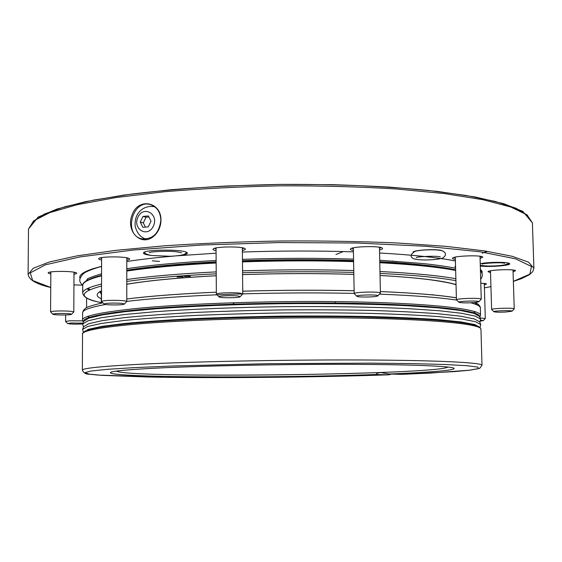 <?xml version="1.0" encoding="UTF-8"?>
<svg xmlns="http://www.w3.org/2000/svg" width="562" height="562" viewBox="0 0 562 562"><rect width="100%" height="100%" fill="white"/><g stroke="black" fill="none" stroke-linecap="round" stroke-linejoin="round"><path stroke-width="0.84" d="M183.268 276.918C180.718 276.553 178.66 276.588 177.1 277.031L183.268 276.918M190.462 276.392C187.919 276.019 185.853 276.054 184.28 276.511L190.462 276.392M129.155 323.649C197.129 316.027 365.953 313.961 434.089 319.926M157.051 308.7C224.133 303.136 338.626 301.731 405.827 305.665M479.878 327.302L474.841 324.562L461.247 321.97L438.929 319.673C419.849 318.324 397.039 317.277 370.513 316.547C342.321 316.02 312.662 315.886 281.548 316.153C250.434 316.652 220.789 317.502 192.618 318.717C166.12 320.101 143.345 321.703 124.3 323.515L102.045 326.36L88.515 329.283L83.548 332.149M479.843 322.286L480.587 319.132L479.526 316.504L474.202 313.42L460.411 310.484L438.002 307.871L407.415 305.749C371.861 304 327.751 303.255 281.393 303.698C235.042 304.386 190.968 306.206 155.463 308.826L124.94 311.699L102.6 314.861L88.887 318.127L83.633 321.345L82.642 323.993L83.464 327.126M480.587 319.132L475.269 316.118L461.437 313.259L438.929 310.709L408.188 308.643C372.437 306.943 328.067 306.234 281.436 306.683C234.804 307.372 190.455 309.17 154.761 311.741L124.076 314.558L101.645 317.656L87.883 320.853L82.642 323.993M480.046 327.449L480.749 324.534L479.674 321.871L474.412 318.963L460.664 316.209L438.276 313.758C419.196 312.317 396.442 311.2 370.007 310.4C341.935 309.824 312.423 309.669 281.471 309.922C250.519 310.421 221.021 311.306 192.977 312.563C166.57 314.01 143.851 315.682 124.813 317.586L102.488 320.586L88.81 323.677L83.619 326.712L82.607 329.402L83.38 332.297M480.749 324.534L475.494 321.703L461.704 319.019L439.217 316.638C420.039 315.247 397.165 314.165 370.576 313.392C342.342 312.844 312.655 312.697 281.506 312.964C250.371 313.463 220.69 314.334 192.478 315.57C165.916 316.989 143.071 318.626 123.942 320.495L101.511 323.424L87.791 326.438L82.607 329.402M101.441 291.214L101.23 303.101M101.251 294.151L100.134 292.233L101.251 294.165M335.31 301.597L334.924 303.522L335.289 301.597M232.591 304.667L234.27 302.686M154.199 206.359L153.033 206.451M144.771 238.506L145.741 239.166M154.332 235.717C141.336 247.821 125.263 230.961 132.189 214.656C138.203 197.367 161.294 201.716 160.971 220.107C160.851 226.324 158.639 231.523 154.332 235.717M101.567 273.701C90.833 277.214 86.098 279.054 87.363 279.237L86.162 280.916M83.064 274.038C84.771 272.184 88.36 270.322 93.826 268.453M80.008 278.492C78.617 275.317 82.916 272.071 92.906 268.748L101.581 266.325M126.801 261.506C140.057 259.468 155.681 257.67 173.658 256.096M177.192 255.801L216.082 253.188M242.377 252.043C280.438 250.743 317.453 250.68 353.421 251.853M379.582 252.998C412.304 254.839 437.573 257.494 455.403 260.944M480.391 269.254L482.098 271.418L482.112 273.575M413.14 252.106C413.492 250.202 433.899 248.861 440.966 250.301L443.439 251.326M480.229 263.697C487.795 261.962 508.371 261.857 509.502 263.55C512.305 265.44 488.996 267.35 480.299 265.995M179.573 255.492C185.537 254.769 188.087 253.848 187.223 252.724L186.598 252.317C181.54 249.212 145.663 249.465 143.64 252.626C142.776 253.75 145.347 254.684 151.354 255.436M126.801 260.227C129.148 259.799 130.075 259.307 129.583 258.759L128.888 258.365C124.609 256.321 100.141 256.441 98.807 258.52C98.301 259.068 99.235 259.574 101.603 260.037M73.987 274.207C76.109 273.863 76.973 273.476 76.573 273.027L75.687 272.598C71.191 270.94 49.28 271.024 48.248 272.703C47.84 273.146 48.704 273.561 50.84 273.947M82.474 285.131L73.938 284.906M484.318 284.899L486.594 283.901L480.791 283.1M513.071 271.91L515.572 270.673C514.363 268.875 488.996 269.781 487.978 271.65L490.528 272.703M480.081 258.569L482.8 257.059C481.283 254.888 453.906 255.836 452.593 258.084C452.136 258.618 453.056 259.061 455.361 259.412M379.519 249.914C381.851 249.388 382.827 248.847 382.455 248.278L382.371 248.186C380.643 245.699 352.093 246.367 350.498 248.924C349.957 249.542 350.927 250.076 353.4 250.519M242.37 250.512C244.849 249.985 245.805 249.416 245.236 248.797L244.997 248.615C242.004 246.205 214.754 246.514 213.16 248.98C212.605 249.605 213.567 250.16 216.068 250.659M243.929 248.179L242.348 248.875M216.054 249.022L214.466 248.341M381.043 247.589L379.491 248.292M353.365 248.896L351.798 248.263M481.423 256.511L480.039 257.073M455.325 257.916L453.92 257.452M514.146 270.189L513.029 270.575M490.486 271.369L489.354 271.067M485.147 283.459L484.282 283.712M75.196 272.465L73.994 272.83M50.847 272.57L49.646 272.17M128.241 258.148L126.801 258.696M101.603 258.499L100.155 257.93M160.858 220.185C160.451 212.176 157.065 207.013 150.686 204.701C132.337 198.562 122.916 235.148 141.849 238.871C152.871 239.51 159.208 233.286 160.858 220.185M143.907 252.422L146.12 253.989M184.765 254.073L186.956 252.521M509.235 263.423C508.989 264.217 506.116 264.899 500.63 265.468M486.327 265.981L480.285 265.531M118.406 303.15C109.759 302.946 104.982 303.255 104.068 304.077C104.722 305.194 123.577 305.222 124.209 304.119C124.413 303.684 122.481 303.368 118.406 303.15M124.209 304.119L126.78 301.541C126.569 301.042 124.139 300.67 119.488 300.424C109.344 300.15 103.345 300.501 101.49 301.485L104.068 304.077M238.822 296.139C233.925 295.169 217.368 295.823 219.082 296.912C219.84 298.141 239.363 297.993 240.093 296.75L238.822 296.139M240.093 296.75L242.756 293.996L241.119 293.35C235.352 292.17 215.653 292.844 216.363 294.193L219.082 296.912M377.727 295.928L377.776 295.879C379.673 294.369 354.938 294.867 356.905 296.3C357.622 297.474 376.561 297.136 377.727 295.928M380.27 293.308L380.404 293.111C381.057 291.376 353.435 291.938 354.186 293.638L356.905 296.3M476.162 302.384L478.789 301.773C480.461 300.452 457.25 301.099 459.028 302.321C462.294 303.066 468.006 303.087 476.162 302.384M478.789 301.773L481.248 299.174C481.845 297.663 455.719 298.401 456.442 299.862L459.028 302.321M505.4 312.058L511.996 311.215C513.408 310.147 492.467 310.744 493.97 311.734C495.34 312.198 499.154 312.31 505.4 312.058M511.996 311.215L514.23 308.868C514.764 307.632 490.956 308.327 491.617 309.522L493.97 311.734M480.236 321.113L483.285 320.607L480.559 320.171M483.285 320.607L485.294 318.492L480.11 317.944M82.951 323.171L70.967 323.002L67.707 323.557C70.707 324.19 75.687 324.316 82.663 323.93M82.677 320.846L69.695 320.804L65.585 321.443L67.707 323.557M60.914 313.434C55.61 313.512 52.947 313.786 52.926 314.242C53.432 315.17 70.96 315.24 71.444 314.32C71.121 313.758 67.616 313.463 60.914 313.434M71.444 314.32L73.805 311.994C72.877 311.32 68.48 310.969 60.605 310.941C54.409 311.032 51.065 311.341 50.58 311.882L52.926 314.242M153.335 226.24C159.229 214.22 143.633 205.046 137.985 217.058C132.133 228.903 147.539 238.281 153.335 226.24M140.268 222.074L142.881 227.301L148.256 226.872L151.016 221.182L148.382 215.941L143.008 216.405L140.268 222.074L143.303 222.868L145.417 227.097M143.303 222.868L146.029 217.22L143.008 216.405M146.029 217.22L148.902 216.974M376.006 374.489C376.863 373.203 378.542 372.578 381.043 372.599L389.044 374.004C429.298 372.416 457.054 370.232 453.871 368.222C450.998 366.143 410.267 364.436 345.272 364.331C280.417 364.225 201.301 365.862 156.046 368.138C127.743 369.599 112.576 371.025 110.552 372.416C105.227 377.727 273.301 378.247 376.006 374.489L388.778 374.826C313.793 377.383 215.07 378.324 147.876 377.018L101.912 375.339L89.098 374.109L85.002 372.655L90.896 371.025L107.616 369.297L135.287 367.576L173.012 365.981L269.367 363.67L369.585 363.143L411.602 363.6L444.437 364.478L466.622 365.672L477.812 367.091L478.529 368.623L469.867 370.182L430.028 373.098L401.746 374.355L389.044 374.004M401.746 374.355L454.145 371.623L469.242 370.267L479.688 368.342L481.992 365.293L480.96 329.22C481.529 324.323 436.857 319.469 359.518 318.134C282.363 316.778 185.966 319.567 133.103 324.372C99.137 327.562 82.27 330.8 82.516 334.088C81.954 333.947 82.663 333.055 84.644 331.397C86.014 330.737 86.913 329.88 98.764 327.513C107.454 326.016 119.179 324.576 133.925 323.206C186.64 318.366 282.609 315.577 359.371 316.961C436.569 318.795 480.046 322.209 480.96 329.22M391.461 374.074L388.778 374.826M440.973 250.49L442.266 250.821C446.298 252.76 446.544 255.113 443.004 257.888C439.786 259.616 420.397 261.19 413.281 258.59C409.916 256.806 410.443 254.403 414.847 251.39C419.61 249.809 435.269 249.247 440.973 250.49M482.484 253.413C482.519 252.795 484.065 252.183 487.121 251.593M135.273 298.008C157.198 295.549 184.224 293.61 216.349 292.177C184.111 293.589 156.981 295.542 134.943 298.008L126.78 298.977M242.735 291.207C280.986 290.083 318.12 289.936 354.13 290.758M456.386 297.811C439.344 295.05 414.004 292.971 380.369 291.566C414.215 293.006 439.554 295.099 456.386 297.874M474.665 302.546L477.623 305.18M126.78 301.394L133.103 300.67C155.695 298.183 183.633 296.23 216.911 294.797M217.627 294.762C263.585 292.907 309.1 292.444 354.179 293.392M379.476 294.137C413.379 295.457 439.091 297.438 456.611 300.08M470.759 302.806C477.145 304.485 480.348 306.206 480.348 307.969C480.489 308.397 480.91 305.264 475.255 302.482M475.628 311.826L473.38 312.648M89.688 317.333L87.419 316.568M83.373 322.033L82.572 320.15L82.607 312.823C82.474 310.084 90.089 307.302 105.466 304.478M82.572 320.15C82.333 316.287 99.179 312.514 133.103 308.833C185.896 303.297 282.159 300.227 359.216 301.984C436.463 303.726 481.1 309.529 480.559 315.289L480.348 307.969M83.689 321.211C83.612 317.425 100.394 313.729 134.037 310.126C186.5 304.695 281.962 301.675 358.5 303.375C435.22 305.054 479.772 310.723 479.47 316.378M343.298 251.551L335.928 254.53M28.493 229.001L28.1 274.411L33.277 268.257L49.379 261.976L76.945 255.886L115.716 250.364L164.385 245.812C201.041 243.36 239.791 241.751 280.628 240.986C321.478 240.754 360.249 241.421 396.955 242.967L445.722 246.332L484.62 250.905L512.326 256.321L528.575 262.201L533.9 268.229L532.397 222.84L527.023 214.853L510.781 207.013L483.13 199.749L444.352 193.56L395.774 188.923C359.223 186.732 320.614 185.699 279.953 185.839C239.307 186.696 200.732 188.663 164.245 191.754L115.793 197.571L77.184 204.708L49.716 212.647L33.671 220.88L28.493 229.001L38.167 217.065L56.811 209.099L85.466 201.66L123.865 195.07L170.757 189.745C205.587 186.942 242.166 185.151 280.501 184.378C318.83 184.245 355.402 185.165 390.218 187.139L437.074 191.354L475.445 197.03L504.072 203.788L522.702 211.298L532.397 222.84M101.237 298.815C95.737 296.279 95.828 293.589 101.518 290.737M126.787 284.217C148.115 280.578 177.929 277.74 216.237 275.71M353.835 274.389C318.029 273.272 280.944 273.35 242.587 274.621C280.937 273.322 318.015 273.244 353.835 274.361M380.045 275.471C417.545 277.6 442.87 280.642 456.035 284.597M101.23 302.672L96.994 301.661C78.54 296.989 80.05 291.776 101.532 286.044M126.787 281.457C149.871 278.169 179.685 275.619 216.222 273.806M242.566 272.746C280.747 271.53 317.818 271.425 353.8 272.43M380.003 273.427C413.569 275.092 438.88 277.516 455.93 280.691M101.23 302.707L96.643 301.625C88.086 299.771 83.429 296.926 82.691 293.097C82.586 290.125 88.866 287.112 101.539 284.056M126.787 279.539C150.026 276.251 179.833 273.701 216.215 271.889M242.552 270.828C280.705 269.605 317.776 269.5 353.765 270.519M379.961 271.516C413.239 273.174 438.55 275.577 455.88 278.724M82.691 293.097L82.719 285.447C82.621 282.279 88.901 279.082 101.56 275.844M126.794 271.06C150.019 267.582 179.805 264.899 216.152 262.995M242.468 261.885C280.593 260.62 317.635 260.536 353.603 261.646M379.786 262.728C413.042 264.512 438.332 267.091 455.656 270.455M89.218 289.971L86.899 288.805M84.476 282.51C86.576 280.101 92.273 277.698 101.56 275.289M126.794 270.413C149.935 266.901 179.721 264.189 216.145 262.271C179.756 264.175 149.97 266.887 126.794 270.399M242.461 261.154C280.593 259.876 317.635 259.799 353.589 260.923L307.688 260.129L242.461 261.14M379.772 262.018C413.168 263.838 438.458 266.458 455.642 269.872M90.145 289.563L87.918 288.313M126.794 270.189C149.647 266.592 179.433 263.81 216.145 261.843M242.461 260.712C280.621 259.419 317.656 259.349 353.582 260.501M379.757 261.625C413.688 263.536 438.985 266.269 455.642 269.837C438.395 266.437 413.098 263.824 379.772 262.004M50.742 287.484L32.666 280.501L30.264 272.879L45.424 264.814L79.853 256.932L133.11 250.041L201.737 245.018L279.166 242.559L356.8 243.016L425.996 246.268L480.06 251.776L515.403 258.78L531.455 266.465L529.847 274.151L513.366 281.337M490.935 286.62L484.402 287.821M432.888 294.692L431.785 294.804M152.26 260.824L159.531 261.407M527.613 215.309L516.028 208.242L495.543 201.512L466.109 195.457L428.272 190.42C399.245 187.666 367.478 185.748 332.985 184.68L279.939 184.42L226.915 185.98C192.457 187.891 160.746 190.581 131.796 194.045L94.093 200.002L64.813 206.774L44.496 214.003L33.095 221.351M447.879 367.028C438.529 374.763 126.043 378.584 116.51 371.075M388.827 374.826L276.209 377.292L165.326 377.313L97.907 375.058L89.73 374.236C86.091 374.404 83.633 373.056 82.368 370.175C82.108 368.398 99.024 366.55 133.103 364.633C186.134 361.731 282.897 359.673 360.298 359.975C437.889 360.263 482.632 362.638 481.992 365.293M134.037 323.206C185.86 318.45 279.567 315.661 355.739 316.905C432.073 318.141 477.988 322.855 479.695 327.723M392.283 261.035L396.329 261.639M354.13 290.737C318.12 289.915 280.986 290.069 242.735 291.186M82.607 312.823L83.422 310.343C86.218 308.145 83.057 307.59 102.755 302.785M480.559 315.289L479.808 317.193M100.078 292.31L101.518 291.165M126.787 284.288C147.687 280.663 177.501 277.811 216.237 275.738M380.045 275.506C402.898 276.771 415.971 278.021 429.698 279.714C442.891 281.562 451.665 283.255 456.042 284.786M82.719 285.447C83.534 285.313 79.031 281.309 101.56 275.254M28.1 274.411C28.908 279.7 36.059 283.972 49.554 287.217L50.742 287.526M484.402 287.835L490.935 286.641M513.366 281.379L521.459 278.654L529.46 274.678L532.734 271.685L533.9 268.229M101.61 257.614L101.49 301.485M126.801 257.81L126.78 301.541M216.047 247.94L216.363 294.193M242.341 247.793L242.756 293.996M377.776 295.879L380.334 293.252M353.35 247.849L354.186 293.638M379.469 247.245L380.404 293.111M455.297 257.101L456.442 299.862M480.018 256.258L481.248 299.174M490.471 270.814L491.617 309.522M513.008 270.013L514.23 308.868M484.275 283.339L485.294 318.492M65.628 314.959L65.585 321.443M86.625 298.015L86.59 307.723M50.847 271.945L50.58 311.882M74.001 272.212L73.805 311.994M154.845 206.823C144.315 204.519 133.454 212.794 135.294 226.83C137.451 233.968 141.195 238.049 146.527 239.075M82.368 370.175L82.516 334.088M186.584 252.31C185.439 253.617 185.874 255.492 170.131 256.272L151.817 255.506C147.321 254.762 144.813 253.666 144.279 252.212M149.239 252.738C149.274 251.818 167.912 250.413 177.669 251.959L181.667 252.816M482.28 264.133C482.575 263.178 502.224 262.208 503.91 263.185L504.557 263.332M480.278 265.194C484.774 266.17 491.188 266.304 499.52 265.587C504.866 265.074 507.823 264.238 508.378 263.079M455.599 268.25C446.909 266.486 435.775 264.892 422.195 263.466L379.729 260.248M353.554 259.138C317.614 257.993 280.578 258.063 242.447 259.349M216.131 260.48C179.222 262.461 149.443 265.208 126.794 268.72M480.679 279.342C482.863 276.378 482.779 273.455 480.433 270.582M455.403 261L450.239 260.009M101.581 266.444C95.196 268.151 90.152 269.943 86.471 271.818C81.792 273.511 79.179 279.743 79.86 280.382C79.593 281.506 80.549 283.164 82.719 285.341M416.273 257.656L416.266 257.656C416.386 256.553 437.967 255.584 440.313 256.946L440.306 256.939M88.227 270.659L89.063 270.568M455.016 266.458L455.115 266.999"/></g></svg>
